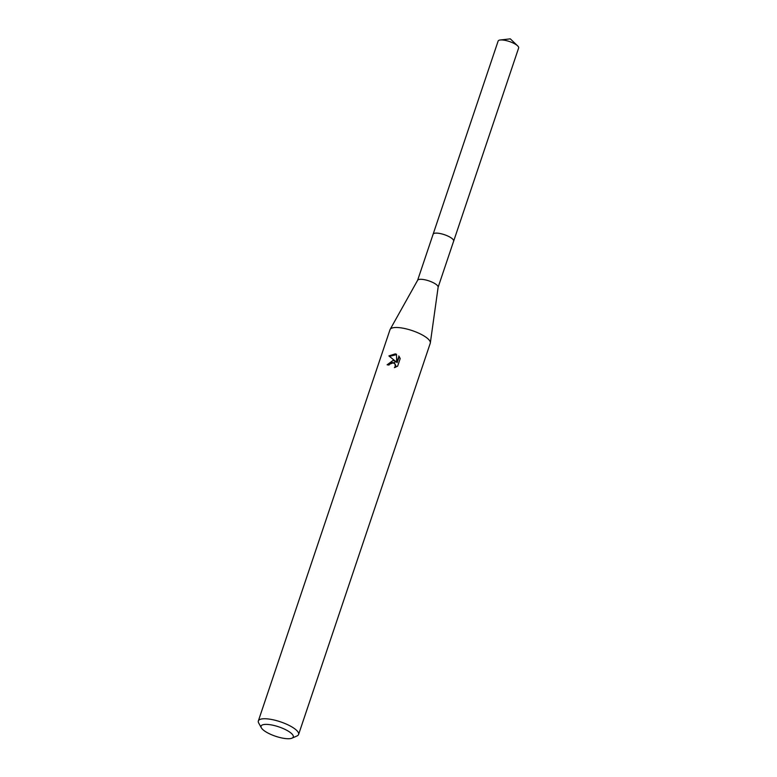 <?xml version="1.0" encoding="UTF-8"?>
<svg xmlns="http://www.w3.org/2000/svg" width="777" height="777" viewBox="0 0 777 777"><rect width="100%" height="100%" fill="white"/><g stroke="black" fill="none" stroke-linecap="round" stroke-linejoin="round"><path stroke-width="1.17" d="M433.071 234.382A10.839 3.166 18.6 0 1 433.11 234.227A10.829 3.166 18.6 0 1 440.18 233.556A10.829 3.166 18.6 0 1 453.642 241.142L438.131 287.237M433.08 234.333A10.829 3.166 18.6 0 1 440.18 233.547A10.829 3.166 18.6 0 1 453.603 241.239M417.579 280.41A10.829 3.166 18.6 0 1 417.647 280.244A10.829 3.166 18.6 0 1 424.64 279.73A10.829 3.166 18.6 0 1 438.141 287.15L430.341 342.89A21.232 6.206 18.6 0 1 430.264 343.23L298.591 734.479A21.232 6.206 18.6 0 1 297.018 735.955L292.016 738.15A16.987 4.963 18.6 0 1 282.197 738.043A16.987 4.963 18.6 0 1 261.363 727.835A16.987 4.963 18.6 0 1 272.154 725.067A16.987 4.963 18.6 0 1 289.131 731.691A16.987 4.963 18.6 0 1 292.016 738.15M261.363 727.835L258.712 723.057A21.232 6.206 18.6 0 1 258.352 720.93L390.015 329.681A21.232 6.206 18.6 0 1 390.161 329.37A21.232 6.206 18.6 0 1 403.865 328.35A21.232 6.206 18.6 0 1 430.341 342.89M393.075 360.421L395.474 361.266L388.898 355.915L395.279 353.875L396.484 354.273L396.668 362.082L399.028 356.293L400.204 358.547L397.649 366.132L394.425 367.638L395.24 366.355L395.017 363.937L392.385 362.461L389.801 363.714L389.015 365.064A21.232 6.206 -161.4 0 0 387.121 364.811L393.075 360.421M258.352 720.93A21.232 6.206 18.6 0 1 272.193 719.599A21.232 6.206 18.6 0 1 298.591 734.479M395.891 361.81L395.474 361.266M395.891 361.82L387.733 364.879M394.784 363.587L395.814 365.666L395.493 367.307M399.242 356.585L397.096 362.636L396.668 362.082M396.493 354.642L389.471 356.361M399.164 356.488L398.756 355.963M453.661 241.142A10.839 3.166 18.6 0 0 453.195 239.637A10.839 3.166 18.6 0 0 442.259 234.032A10.839 3.166 18.6 0 0 433.11 234.227L498.125 41.064A10.829 3.166 18.6 0 1 500.223 39.996A10.829 3.166 18.6 0 1 517.628 45.853A10.829 3.166 18.6 0 1 518.191 46.474A10.829 3.166 18.6 0 1 518.647 47.97L453.661 241.142A10.839 3.166 18.6 0 1 453.593 241.288M417.647 280.244L390.161 329.37M433.119 234.236L417.608 280.322M517.628 45.853L510.295 38.85L500.223 39.996"/></g></svg>
